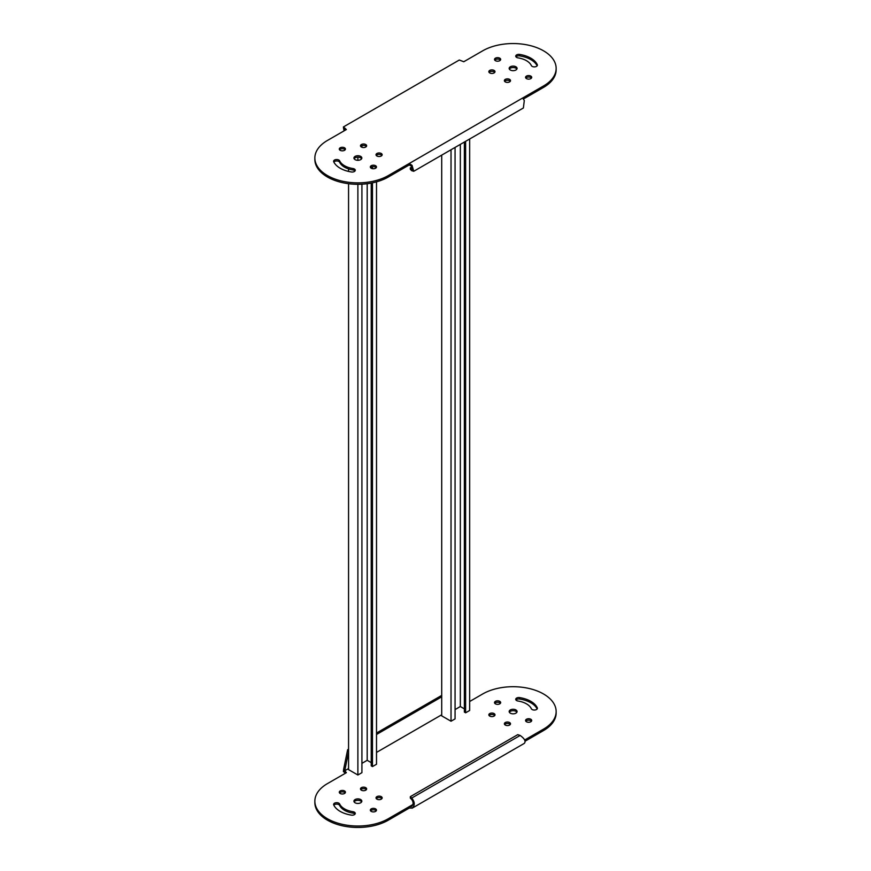 <?xml version="1.0" encoding="UTF-8"?>
<svg xmlns="http://www.w3.org/2000/svg" width="871" height="871" viewBox="0 0 871 871"><rect width="100%" height="100%" fill="white"/><g stroke="black" fill="none" stroke-linecap="round" stroke-linejoin="round"><path stroke-width="1.31" d="M465.615 141.342L465.615 712.805L469.654 710.475L469.654 139.012M455.065 709.582L460.334 706.533L464.374 708.863M455.065 147.428L455.065 718.902L451.026 721.232L441.706 715.853L441.706 155.136M465.615 712.805L464.374 712.086L464.374 142.049M460.334 144.379L460.334 706.533M451.026 721.232L451.026 149.758M372.472 182.823L372.472 766.578L376.512 764.248L376.512 181.843M361.922 763.355L367.192 760.307L371.231 762.637M361.922 184.184L361.922 772.675L357.883 775.005L348.563 769.626L348.563 183.705M372.472 766.578L371.231 765.859L371.231 183.073M371.231 168.234A3.07 1.775 0 0 0 374.584 168.615A3.07 1.775 0 0 0 376.479 166.982A3.07 1.775 0 0 0 375.575 165.73A3.07 1.775 0 0 0 372.233 165.338A3.07 1.775 0 0 0 370.327 166.982A3.07 1.775 0 0 0 371.231 168.234L371.231 167.156M367.192 183.705L367.192 760.307M361.922 147.275L361.922 145.707M357.883 775.005L357.883 184.293M357.883 160.297L357.883 157.172M348.563 171.424L348.563 168.93M372.472 168.669L372.472 166.72M412.059 166.851L410.317 167.863L412.865 169.769L411.286 166.045L409.218 164.946L409.218 163.508L388.314 175.583A43.027 24.845 180 0 1 341.41 180.972A43.027 24.845 180 0 1 314.856 158.021A43.027 24.845 180 0 1 327.452 140.449L346.375 129.529L343.392 126.948L459.3 60.023L463.775 61.743L482.686 50.823A43.027 24.845 180 0 1 543.548 50.823A43.027 24.845 180 0 1 556.144 68.395A43.027 24.845 180 0 1 543.548 85.957L522.633 98.031L524.298 100.524L523.384 107.982L413.736 171.282L411.711 170.683L411.711 169.246L412.985 168.506M509.372 69.114A3.952 2.286 180 0 1 515.915 68.21A3.952 2.286 180 0 1 516.873 69.114M515.915 66.784A3.952 2.286 0 0 0 511.604 66.283A3.952 2.286 0 0 0 509.165 68.395A3.952 2.286 0 0 0 510.319 70.007A3.952 2.286 0 0 0 514.63 70.497A3.952 2.286 0 0 0 517.069 68.395A3.952 2.286 0 0 0 515.915 66.784M494.782 60.143A3.07 1.775 180 0 1 499.769 59.609A3.07 1.775 180 0 1 500.4 60.143M499.769 58.172A3.07 1.775 0 0 0 496.416 57.791A3.07 1.775 0 0 0 494.521 59.435A3.07 1.775 0 0 0 495.425 60.687A3.07 1.775 0 0 0 498.767 61.068A3.07 1.775 0 0 0 500.673 59.435A3.07 1.775 0 0 0 499.769 58.172M489.099 72.391A3.07 1.775 180 0 1 494.086 71.858A3.07 1.775 180 0 1 494.728 72.391M494.086 70.42A3.07 1.775 0 0 0 490.732 70.028A3.07 1.775 0 0 0 488.838 71.672A3.07 1.775 0 0 0 489.742 72.924A3.07 1.775 0 0 0 493.084 73.316A3.07 1.775 0 0 0 494.989 71.672A3.07 1.775 0 0 0 494.086 70.42M504.625 81.351A3.07 1.775 180 0 1 509.611 80.818A3.07 1.775 180 0 1 510.243 81.351M509.611 79.381A3.07 1.775 0 0 0 506.258 79A3.07 1.775 0 0 0 504.363 80.633A3.07 1.775 0 0 0 505.267 81.896A3.07 1.775 0 0 0 508.61 82.277A3.07 1.775 0 0 0 510.515 80.633A3.07 1.775 0 0 0 509.611 79.381M525.834 78.074A3.07 1.775 180 0 1 530.82 77.53A3.07 1.775 180 0 1 531.452 78.074M530.82 76.104A3.07 1.775 0 0 0 527.467 75.712A3.07 1.775 0 0 0 525.572 77.356A3.07 1.775 0 0 0 526.465 78.608A3.07 1.775 0 0 0 529.818 79A3.07 1.775 0 0 0 531.713 77.356A3.07 1.775 0 0 0 530.82 76.104M370.6 167.7A3.07 1.775 180 0 1 375.575 167.156A3.07 1.775 180 0 1 376.218 167.7M515.991 56.865A3.07 1.775 180 0 1 519.595 55.875A25.03 14.448 180 0 1 530.82 59.609A25.03 14.448 180 0 1 537.157 65.804M537.287 64.65A25.03 14.448 0 0 0 530.82 58.172A25.03 14.448 0 0 0 519.595 54.438A3.07 1.775 0 0 0 515.73 56.147A3.07 1.775 0 0 0 518.005 57.867A18.879 10.898 180 0 1 526.465 60.687A18.879 10.898 180 0 1 531.354 65.575A3.07 1.775 0 0 0 534.729 66.871A3.07 1.775 0 0 0 537.396 65.107A3.07 1.775 0 0 0 537.287 64.65L537.287 65.575M339.548 149.768A3.07 1.775 180 0 1 344.535 149.235A3.07 1.775 180 0 1 345.166 149.768M344.535 147.798A3.07 1.775 0 0 0 341.182 147.417A3.07 1.775 0 0 0 339.287 149.05A3.07 1.775 0 0 0 340.18 150.313A3.07 1.775 0 0 0 343.533 150.694A3.07 1.775 0 0 0 345.428 149.05A3.07 1.775 0 0 0 344.535 147.798M360.757 146.491A3.07 1.775 180 0 1 365.733 145.958A3.07 1.775 180 0 1 366.375 146.491M365.733 144.521A3.07 1.775 0 0 0 362.39 144.14A3.07 1.775 0 0 0 360.485 145.773A3.07 1.775 0 0 0 361.389 147.025A3.07 1.775 0 0 0 364.742 147.417A3.07 1.775 0 0 0 366.637 145.773A3.07 1.775 0 0 0 365.733 144.521M376.272 155.452A3.07 1.775 180 0 1 381.258 154.918A3.07 1.775 180 0 1 381.901 155.452M381.258 153.481A3.07 1.775 0 0 0 377.916 153.1A3.07 1.775 0 0 0 376.011 154.733A3.07 1.775 0 0 0 376.914 155.996A3.07 1.775 0 0 0 380.268 156.377A3.07 1.775 0 0 0 382.162 154.733A3.07 1.775 0 0 0 381.258 153.481M333.843 162.039A3.07 1.775 180 0 1 338.852 161.473A3.07 1.775 180 0 1 339.646 162.267A18.879 10.898 0 0 0 352.995 169.976A3.07 1.775 180 0 1 354.377 170.444A3.07 1.775 180 0 1 355.009 170.977M351.405 171.979A3.07 1.775 0 0 0 355.27 170.259A3.07 1.775 0 0 0 354.377 169.007A3.07 1.775 0 0 0 352.995 168.549A18.879 10.898 180 0 1 339.646 160.841A3.07 1.775 0 0 0 338.852 160.046A3.07 1.775 0 0 0 335.498 159.654A3.07 1.775 0 0 0 333.604 161.298A3.07 1.775 0 0 0 333.713 161.756A25.03 14.448 0 0 0 351.405 171.979M354.127 158.74A3.952 2.286 180 0 1 360.681 157.836A3.952 2.286 180 0 1 361.628 158.74M360.681 156.399A3.952 2.286 0 0 0 356.37 155.909A3.952 2.286 0 0 0 353.931 158.021A3.952 2.286 0 0 0 355.085 159.633A3.952 2.286 0 0 0 359.396 160.122A3.952 2.286 0 0 0 361.835 158.021A3.952 2.286 0 0 0 360.681 156.399M344.143 130.813L343.642 128.952L345.047 130.291M343.642 128.952L343.392 126.948M344.883 129.67L345.003 128.168M556.144 68.395L556.144 69.822A43.027 24.845 180 0 1 543.548 87.394L523.417 99.011M409.218 164.946L388.314 177.02A43.027 24.845 180 0 1 341.41 182.398A43.027 24.845 180 0 1 314.856 159.447L314.856 158.021M522.633 98.031L409.218 163.508L412.037 165.338L413.736 171.282M411.711 170.683L410.317 169.29L410.317 167.863M314.856 801.178L314.856 802.605A43.027 24.845 0 0 0 327.452 820.177A43.027 24.845 0 0 0 388.314 820.177L409.218 808.103L409.218 806.666L388.314 818.74A43.027 24.845 0 0 1 327.452 818.74A43.027 24.845 0 0 1 314.856 801.178A43.027 24.845 0 0 1 327.452 783.606L346.375 772.686L343.642 769.245L343.392 771.543L345.46 773.208M360.681 799.556A3.952 2.286 0 0 0 356.37 799.066A3.952 2.286 0 0 0 353.931 801.178A3.952 2.286 0 0 0 355.085 802.79A3.952 2.286 0 0 0 359.396 803.28A3.952 2.286 0 0 0 361.835 801.178A3.952 2.286 0 0 0 360.681 799.556M354.127 801.886A3.952 2.286 180 0 1 360.681 800.993A3.952 2.286 180 0 1 361.628 801.886M344.535 790.955A3.07 1.775 0 0 0 341.182 790.574A3.07 1.775 0 0 0 339.287 792.207A3.07 1.775 0 0 0 340.18 793.47A3.07 1.775 0 0 0 343.533 793.851A3.07 1.775 0 0 0 345.428 792.207A3.07 1.775 0 0 0 344.535 790.955M339.548 792.926A3.07 1.775 180 0 1 344.535 792.392A3.07 1.775 180 0 1 345.166 792.926M365.733 787.678A3.07 1.775 0 0 0 362.39 787.286A3.07 1.775 0 0 0 360.485 788.93A3.07 1.775 0 0 0 361.389 790.182A3.07 1.775 0 0 0 364.742 790.574A3.07 1.775 0 0 0 366.637 788.93A3.07 1.775 0 0 0 365.733 787.678M360.757 789.649A3.07 1.775 180 0 1 365.733 789.104A3.07 1.775 180 0 1 366.375 789.649M381.258 796.638A3.07 1.775 0 0 0 377.916 796.257A3.07 1.775 0 0 0 376.011 797.89A3.07 1.775 0 0 0 376.914 799.143A3.07 1.775 0 0 0 380.268 799.534A3.07 1.775 0 0 0 382.162 797.89A3.07 1.775 0 0 0 381.258 796.638M376.272 798.609A3.07 1.775 180 0 1 381.258 798.076A3.07 1.775 180 0 1 381.901 798.609M375.575 808.876A3.07 1.775 0 0 0 372.233 808.495A3.07 1.775 0 0 0 370.327 810.139A3.07 1.775 0 0 0 371.231 811.391A3.07 1.775 0 0 0 374.584 811.772A3.07 1.775 0 0 0 376.479 810.139A3.07 1.775 0 0 0 375.575 808.876M370.6 810.857A3.07 1.775 180 0 1 375.575 810.313A3.07 1.775 180 0 1 376.218 810.857M530.82 719.261A3.07 1.775 0 0 0 527.467 718.869A3.07 1.775 0 0 0 525.572 720.513A3.07 1.775 0 0 0 526.465 721.765A3.07 1.775 0 0 0 529.818 722.146A3.07 1.775 0 0 0 531.713 720.513A3.07 1.775 0 0 0 530.82 719.261M525.834 721.232A3.07 1.775 180 0 1 530.82 720.687A3.07 1.775 180 0 1 531.452 721.232M340.18 811.391A25.03 14.448 0 0 0 351.405 815.125A3.07 1.775 0 0 0 355.27 813.416A3.07 1.775 0 0 0 352.995 811.707A18.879 10.898 180 0 1 344.535 808.876A18.879 10.898 180 0 1 339.646 803.998A3.07 1.775 0 0 0 336.271 802.692A3.07 1.775 0 0 0 333.604 804.456A3.07 1.775 0 0 0 333.713 804.913A25.03 14.448 0 0 0 340.18 811.391M333.843 805.196A3.07 1.775 180 0 1 336.892 804.118A3.07 1.775 180 0 1 339.646 805.425A18.879 10.898 0 0 0 344.535 810.313A18.879 10.898 0 0 0 352.995 813.133A3.07 1.775 180 0 1 355.009 814.135M499.769 701.329A3.07 1.775 0 0 0 496.416 700.948A3.07 1.775 0 0 0 494.521 702.581A3.07 1.775 0 0 0 495.425 703.844A3.07 1.775 0 0 0 498.767 704.225A3.07 1.775 0 0 0 500.673 702.581A3.07 1.775 0 0 0 499.769 701.329M494.782 703.3A3.07 1.775 180 0 1 499.769 702.766A3.07 1.775 180 0 1 500.4 703.3M494.086 713.578A3.07 1.775 0 0 0 490.732 713.186A3.07 1.775 0 0 0 488.838 714.83A3.07 1.775 0 0 0 489.742 716.082A3.07 1.775 0 0 0 493.084 716.474A3.07 1.775 0 0 0 494.989 714.83A3.07 1.775 0 0 0 494.086 713.578M489.099 715.548A3.07 1.775 180 0 1 494.086 715.004A3.07 1.775 180 0 1 494.728 715.548M509.611 722.538A3.07 1.775 0 0 0 506.258 722.157A3.07 1.775 0 0 0 504.363 723.79A3.07 1.775 0 0 0 505.267 725.042A3.07 1.775 0 0 0 508.61 725.434A3.07 1.775 0 0 0 510.515 723.79A3.07 1.775 0 0 0 509.611 722.538M504.625 724.509A3.07 1.775 180 0 1 509.611 723.975A3.07 1.775 180 0 1 510.243 724.509M532.148 709.527A3.07 1.775 0 0 0 535.502 709.909A3.07 1.775 0 0 0 537.396 708.265A3.07 1.775 0 0 0 537.287 707.807A25.03 14.448 0 0 0 519.595 697.595A3.07 1.775 0 0 0 515.73 699.304A3.07 1.775 0 0 0 516.623 700.556A3.07 1.775 0 0 0 518.005 701.024A18.879 10.898 180 0 1 531.354 708.733A3.07 1.775 0 0 0 532.148 709.527M515.915 709.93A3.952 2.286 0 0 0 511.604 709.44A3.952 2.286 0 0 0 509.165 711.553A3.952 2.286 0 0 0 510.319 713.164A3.952 2.286 0 0 0 514.63 713.654A3.952 2.286 0 0 0 517.069 711.553A3.952 2.286 0 0 0 515.915 709.93M509.372 712.26A3.952 2.286 180 0 1 515.915 711.367A3.952 2.286 180 0 1 516.873 712.26M515.991 700.023A3.07 1.775 180 0 1 519.595 699.021A25.03 14.448 180 0 1 537.157 708.961M525.071 741.21L543.548 730.551A43.027 24.845 0 0 0 556.144 712.979L556.144 711.553A43.027 24.845 0 0 0 529.59 688.602A43.027 24.845 0 0 0 482.686 693.98L469.654 701.514M348.563 749.18L347.638 749.713L343.642 769.245M348.563 751.956L344.883 769.964M347.638 749.713L348.563 750.258M441.706 695.406L376.512 733.044M441.706 696.844L376.512 734.482M441.706 714.775L376.512 752.413M348.563 768.549L344.633 770.824M524.69 740.002L543.548 729.114A43.027 24.845 0 0 0 556.144 711.553M345.003 772.762L345.003 771.325M520.15 735.451L411.711 798.065L410.317 796.671L517.744 734.656L520.15 735.451C524.68 738.706 526.062 741.352 524.298 743.388L412.538 807.961L409.218 808.103M412.037 808.201C415.086 805.425 414.977 802.049 411.711 798.065L411.711 799.491C413.671 802.278 413.529 804.652 411.286 806.622L409.218 806.666L412.985 804.488M410.317 796.671L410.317 798.108L411.711 799.491M339.646 160.841L339.646 162.267M352.995 168.549L352.995 169.976M519.595 54.438L519.595 55.875M543.548 85.957L543.548 87.394M388.314 175.583L388.314 177.02M339.646 805.425L339.646 803.998M537.287 708.733L537.287 707.807M519.595 699.021L519.595 697.595M352.995 813.133L352.995 811.707M388.314 820.177L388.314 818.74M543.548 730.551L543.548 729.114"/></g></svg>
